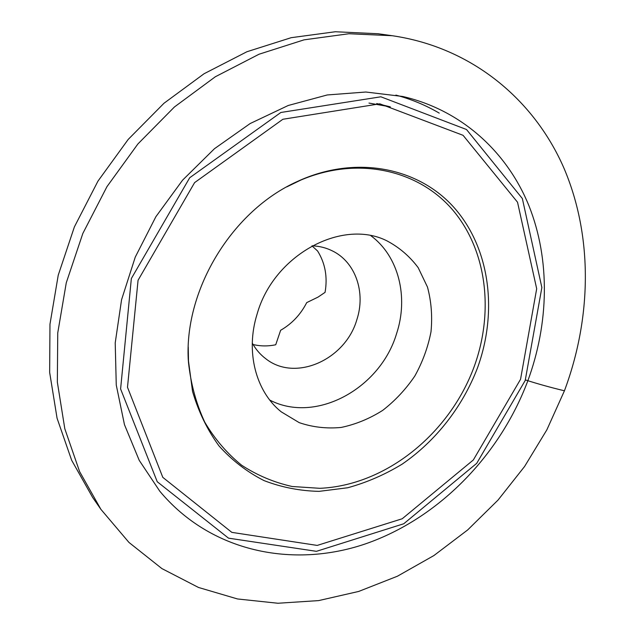 <?xml version="1.0" encoding="UTF-8"?>
<svg xmlns="http://www.w3.org/2000/svg" width="635" height="635" viewBox="0 0 635 635"><rect width="100%" height="100%" fill="white"/><g stroke="black" fill="none" stroke-linecap="round" stroke-linejoin="round"><path stroke-width="0.95" d="M252.278 343.09C255.786 349.401 260.31 354.632 265.859 358.799C295.386 382.27 345.448 359.688 356.846 319.707C365.895 292.489 355.568 262.025 332.264 250.841C326.049 247.769 319.341 246.094 312.126 245.808M269.772 400.074C315.817 424.101 380.254 388.549 396.542 333.748C408.702 297.291 398.796 256.318 370.88 235.728M253.103 344.527C260.477 346.289 268.018 346.369 275.725 344.765L280.638 330.279C291.941 323.763 300.633 314.547 306.713 302.617L318.072 297.085L325.064 292.362C327.716 277.043 325.223 263.263 317.603 251.008L311.991 245.88M257.088 314.127C273.526 255.175 341.527 218.376 386.532 240.641C399.105 247.237 409.654 256.246 418.187 267.668L427.482 287.076C431.316 301.395 432.491 316.301 430.998 331.795C428.006 347.242 422.616 361.99 414.822 376.031C405.797 389.326 395.073 400.788 382.635 410.416C369.475 418.735 355.64 424.41 341.13 427.45C326.573 428.815 312.603 427.212 299.22 422.648L281.218 411.829C255.865 391.597 245.3 351.782 257.088 314.127M188.254 347.027L188.516 362.688C190.865 384.111 196.278 403.939 204.756 422.164C214.805 439.126 227.124 453.501 241.713 465.28C257.31 475.385 274.13 482.457 292.163 486.497L319.857 488.315C385.945 485.45 449.651 433.538 474.162 366.657C493.99 312.309 487.101 250.888 453.088 210.431C419.124 170.188 358.33 155.662 300.871 180.054L286.774 186.888M376.69 103.537L390.319 106.863L368.975 103.076M439.245 113.125C425.855 105.259 411.401 99.243 395.891 95.083C411.401 99.243 425.855 105.259 439.245 113.125M527.701 381.167C548.957 323.564 550.418 259.866 528.995 205.899C507.222 152.281 461.899 110.157 402.685 96.472L365.839 92.019L327.255 94.956L288.226 105.489L250.15 123.547L214.479 148.693L182.626 180.118L155.869 216.726L135.255 257.119L121.571 299.72L115.213 342.9L116.261 385.024L124.452 424.617L139.232 460.367L159.822 491.252C210.677 552.125 292.918 568.635 365.498 543.862C438.293 518.62 499.515 455.922 527.701 381.167C548.957 323.564 550.418 259.866 528.995 205.899C507.222 152.281 461.899 110.157 402.685 96.472L365.839 92.019L327.255 94.956L288.226 105.489L250.15 123.547L214.479 148.693L182.626 180.118L155.869 216.726L135.255 257.119L121.571 299.72L115.213 342.9L116.261 385.024L124.452 424.617L139.232 460.367L159.822 491.252C210.677 552.125 292.918 568.635 365.498 543.862C438.293 518.62 499.515 455.922 527.701 381.167M477.409 368.125C497.776 312.388 490.347 249.301 454.795 208.399C419.322 167.696 356.076 154.337 297.474 181.435C232.823 210.193 184.737 288.361 188.222 359.037L192.54 391.422C198.517 411.797 207.359 429.998 219.083 446.024C232.18 460.51 247.166 472.035 264.041 480.6C281.654 487.362 300.014 490.942 319.111 491.363L347.734 487.751C366.681 482.552 384.826 474.686 402.169 464.129C435.8 441.047 462.478 406.892 477.409 368.125M564.436 390.787C591.637 317.952 593.161 236.617 563.92 168.077C534.281 100.076 472.384 47.458 392.255 35.719L348.925 33.742L304.078 39.838L259.048 54.221L215.336 76.756L174.45 106.958L137.882 143.986L106.966 186.642L82.828 233.474L66.27 282.805L57.745 332.923L57.34 382.103L64.81 428.776L79.589 471.559L100.894 509.333L128.968 542.441L161.893 568.587L198.469 587.454L237.514 598.964L277.9 603.25L318.603 600.607L358.696 591.439L397.375 576.239L433.903 555.554L467.646 529.963L498.046 500.062L524.597 466.463L546.862 429.824L564.436 390.787C551.156 387.612 538.147 384 525.415 379.936M392.255 35.719L377.936 33.726L335.28 31.75L291.179 37.687L246.959 51.721L204.081 73.731L164.013 103.235L128.207 139.414L97.973 181.11L74.39 226.893L58.237 275.169L49.967 324.239L49.657 372.435L57.071 418.235L71.66 460.272L92.654 497.459L100.894 509.333M525.201 380.508L541.861 287.544L522.351 198.541L466.503 129.516L380.865 96.798L280.876 112.474L189.714 177.736L131.35 278.535L120.602 388.961L157.234 481.735L228.513 538.155L316.413 551.331L403.733 523.772L476.726 463.328L525.201 380.508M520.549 379.293L536.686 288.758L517.533 202.224L463.074 135.318L379.833 103.823L282.877 119.269L194.604 182.618L138.065 280.257L127.492 387.271L162.806 477.369L231.831 532.368L317.206 545.417L402.209 518.763L473.337 459.97L520.549 379.293M300.871 180.054L297.474 181.435M188.516 362.688L188.222 359.037"/></g></svg>
